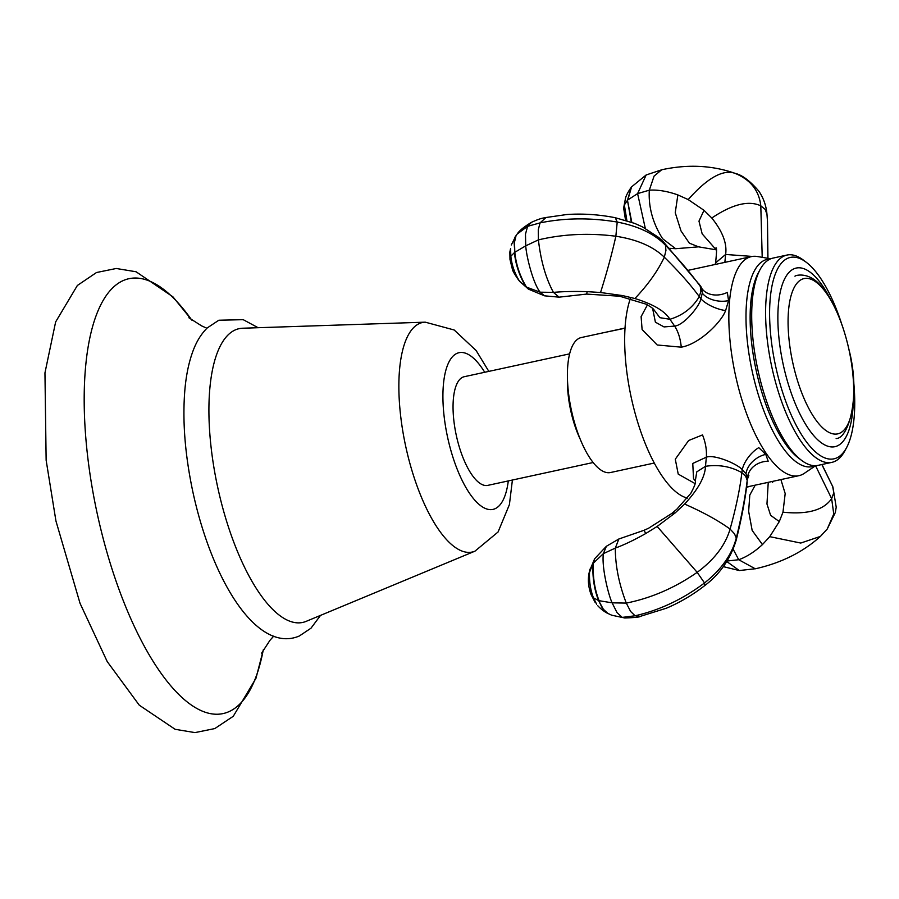 <?xml version="1.0" encoding="UTF-8"?>
<svg xmlns="http://www.w3.org/2000/svg" width="899" height="899" viewBox="0 0 899 899"><rect width="100%" height="100%" fill="white"/><g stroke="black" fill="none" stroke-linecap="round" stroke-linejoin="round"><path stroke-width="1.35" d="M512.408 480.032L509.407 504.597L498.068 531.994L474.953 551.166L306.301 621.299A150.279 54.558 77.8 0 0 306.301 621.299A150.279 54.558 -102.2 0 1 219.85 496.653A150.279 54.558 -102.2 0 1 235.707 329.731A150.279 54.558 77.8 0 1 242.708 328.225L425.272 322.168A117.421 42.635 77.8 0 0 419.799 323.348A117.421 42.635 77.8 0 0 407.404 453.759A117.421 42.635 77.8 0 0 474.919 551.177A117.421 42.635 77.8 0 0 474.953 551.166A117.421 42.635 77.8 0 0 475.054 551.121M580.394 439.566A55.592 20.183 -102.2 0 1 567.471 380.03M593.171 462.513L487.797 485.37A55.592 20.183 -102.2 0 1 456.681 437.094A55.592 20.183 -102.2 0 1 462.963 377.108A55.592 20.183 -102.2 0 1 464.232 376.715L569.595 353.858M687.398 498.091A112.083 40.691 -102.2 0 1 635.986 416.439A112.083 40.691 -102.2 0 1 630.401 298.513M815.663 465.671L803.964 473.571A112.083 40.691 -102.2 0 1 801.447 474.886A112.083 40.691 -102.2 0 1 798.908 475.683A112.083 40.691 -102.2 0 1 736.169 378.344A112.083 40.691 -102.2 0 1 748.833 257.406A112.083 40.691 -102.2 0 1 751.384 256.608A112.083 40.691 -102.2 0 1 756.846 256.429L770.769 258.777M654.292 463.03L610.567 472.514A69.054 25.071 -102.2 0 1 571.91 412.54A69.054 25.071 -102.2 0 1 579.709 338.035A69.054 25.071 77.8 0 1 581.282 337.541L625.019 328.056M770.229 259.013A106.048 38.5 77.8 0 0 764.903 260.081A106.048 38.5 77.8 0 0 753.71 377.872A106.048 38.5 77.8 0 0 814.685 465.851A106.048 38.5 77.8 0 0 815.067 465.693M831.89 462.356A106.048 38.5 77.8 0 1 772.533 370.253A106.048 38.5 77.8 0 1 784.512 255.822A106.048 38.5 -102.2 0 1 786.917 255.069L773.028 258.092A106.048 38.5 -102.2 0 0 770.623 258.845A106.048 38.5 77.8 0 0 760.138 269.464L758.329 272.813A102.913 37.365 77.8 0 0 756.138 370.276A102.913 37.365 77.8 0 0 798.514 458.052L801.56 460.355A106.048 38.5 77.8 0 0 818 465.367L831.89 462.356A106.048 38.5 77.8 0 0 834.294 461.603A106.048 38.5 -102.2 0 0 844.779 450.983L846.521 447.758A103.037 37.41 -102.2 0 1 836.34 458.074A103.037 37.41 77.8 0 1 777.096 372.602A103.037 37.41 77.8 0 1 787.974 258.159A103.037 37.41 -102.2 0 1 806.279 262.294A103.037 37.41 -102.2 0 1 841.644 323.887M760.138 269.464A106.048 38.5 77.8 0 0 757.879 369.894A106.048 38.5 77.8 0 0 801.56 460.355M830.676 299.637A91.372 33.173 -102.2 0 0 794.154 268.722A91.372 33.173 77.8 0 0 784.512 370.208A91.372 33.173 77.8 0 0 837.048 446.016A91.372 33.173 -102.2 0 0 853.241 403.662M853.185 377.041A103.037 37.41 -102.2 0 1 846.521 447.758M786.917 255.069A106.048 38.5 -102.2 0 1 803.358 260.081L806.279 262.294M652.618 308.402L655.393 322.179L664.035 326.921L674.643 326.09C683.925 325.269 699.636 306.109 700.905 298.816L702.276 293.074L701.883 288.557L700.714 286.242L663.496 241.943L658.776 237.538L642.369 226.829L634.593 223.368L615.298 217.727L617.208 222.053C590.429 217.569 564.707 217.85 540.029 222.896L546.008 217.513L566.763 214.524C582.777 213.434 598.948 214.501 615.298 217.727M653.899 309.728L659.855 317.673L669.924 319.28C682.712 315.437 692.511 307.896 699.287 296.625L700.917 291.242L700.265 286.354L701.883 288.557A20.104 15.429 -19.1 0 0 727.347 292.389L728.55 300.614L725.617 310.56C721.155 322.606 699.085 344.182 681.273 347.171C680.431 338.665 678.217 331.641 674.643 326.09L669.924 319.28C665.024 311.155 653.348 304.244 634.885 298.524L622.715 295.614L600.543 292.501L587.171 291.647C574.034 291.265 562.796 291.512 553.447 292.389C545.805 278.319 540.793 260.822 538.411 239.876L538.276 229.829L540.029 222.896L527.589 226.334L531.478 222.323C541.322 217.794 543.423 218.12 546.311 217.457M587.171 291.647L586.62 294.085L559.088 297.164L553.447 292.389L540.13 292.186L526.488 287.118L519.521 281.218C514.689 273.465 511.789 265.149 510.834 256.26L510.587 248.562L509.868 251.911L510.587 248.562M681.273 347.171L657.225 344.991L642.1 329.528L641.111 316.639L647.415 304.896M644.1 530.264L648.572 528.241L671.665 513.531L676.936 509.092L690.78 493.382C694.657 486.101 696.152 481.976 695.287 481.021L693.522 478.594L692.769 463.457L706.356 457.175C714.345 454.119 737.618 464.008 742.248 469.705L745.99 473.784L747.563 477.369L747.193 480.358C745.305 496.821 741.675 516.037 736.292 538.007C731.943 554.604 721.358 569.584 704.524 582.945C682.768 599.262 659.619 610.207 635.076 615.781L630.604 611.455L626.288 603.094C618.984 584.013 615.321 565.673 615.309 548.098L618.86 538.995L644.1 530.264L645.696 533.557C634.267 540.018 624.131 544.861 615.309 548.098L603.386 553.638L606.364 546.289L618.86 538.995M640.279 616.399L635.076 615.781L622.198 617.399L617.029 612.612L612.107 602.836C608.196 594.329 601.51 566.741 603.386 553.638L593.284 563.235L594.756 558.65L606.364 546.289M695.129 483.617L678.228 474.11L675.284 459.209L688.645 440.51L702.512 434.925C705.558 442.533 706.839 449.938 706.356 457.175L705.49 466.3C705.086 476.852 698.13 489.449 684.622 504.069L675.261 512.823L657.147 526.454L645.696 533.557M596.655 604.33L593.475 597.857C590.351 589.879 589.059 580.866 589.587 570.831L594.542 559.009M695.287 481.021L696.781 471.863L705.49 466.3C718.739 464.356 730.876 466.48 741.877 472.683L742.248 469.705A20.104 9.372 128.7 0 1 758.778 447.646L765.757 454.4L768.184 461.221A20.104 16.867 172.9 0 0 747.563 477.369L747.193 480.358L745.676 476.279L741.877 472.683C739.911 489.034 735.989 507.823 730.089 529.062C725.392 545.142 714.424 559.571 697.174 572.348C674.868 587.856 651.236 598.105 626.288 603.094L612.107 602.836L599.094 600.701C594.689 589.654 592.756 577.169 593.284 563.235L594.756 558.65M780.894 479.583L785.187 493.562L782.973 512.194L779.298 521.566L769.746 536.658L762.453 544.58C754.666 551.784 746.754 556.829 738.72 559.729L733.157 549.21M832.631 486.325L833.8 492.742L831.642 498.619L833.755 513.97L827.237 529.017L820.416 536.411C802.807 552.233 781.096 563.021 755.284 568.797L738.72 559.729L726.493 561.1M724.864 262.362L725.617 254.462C727.224 243.64 722.616 231.481 711.794 218.007L704.007 210.321L688.196 199.578L677.868 194.926C667.44 191.217 657.922 189.633 649.314 190.172L654.101 176.058L661.731 169.754C687.297 164.225 711.323 165.27 733.798 172.9L735.427 173.485M677.868 194.926L675.25 212.715L681.004 230.931L689.364 243.157L698.545 246.843L675.643 248.708L662.597 238.696C652.775 223.177 648.348 206.995 649.314 190.172L637.593 193.611L646.167 174.957L662.125 169.664M622.389 328.776L605.218 332.36M263.272 649.876A222.458 80.764 77.8 0 1 228.279 711.941A222.458 80.764 -102.2 0 1 100.373 527.387A222.458 80.764 -102.2 0 1 123.848 280.297A222.458 80.764 77.8 0 1 191.712 320.044M484.718 372.276A80.157 29.105 77.8 0 0 457.198 353.273A80.157 29.105 77.8 0 0 448.747 442.308A80.157 29.105 77.8 0 0 494.832 508.812A80.157 29.105 77.8 0 0 508.295 480.92M725.617 310.56A20.104 7.597 22.2 0 1 700.905 298.816L699.287 296.625C690.454 284.59 678.801 271.442 664.316 257.193C653.135 246.472 636.986 239.494 615.86 236.235C588.98 232.83 563.167 234.043 538.411 239.876L525.735 245.832L525.477 234.178L527.589 226.334L517.195 234.032C519.206 230.751 523.96 226.851 531.478 222.323M634.885 298.524C648.022 284.68 657.832 270.902 664.316 257.193L665.934 250.518L665.451 245.213C654.337 233.807 638.256 226.099 617.208 222.053L615.86 236.235C612.039 253.451 606.926 272.206 600.543 292.501M698.635 283.399L700.265 286.354C691.443 274.173 679.846 260.452 665.451 245.213L663.496 241.943M622.715 295.614L619.714 296.232L645.954 304.132C650.595 306.649 653.303 308.604 654.09 309.986M519.847 281.601L528.634 289.22L544.502 295.816L540.13 292.186C532.871 283.016 526.275 255.698 525.735 245.832L514.812 252.293L514.52 242.101L516.037 235.65L517.195 234.032M528.634 289.22L526.488 287.118C519.948 276.218 516.048 264.609 514.812 252.293L514.127 242.539L516.037 235.65L511.273 244.989M527.938 288.759L525.926 286.759C519.487 276.072 515.655 264.677 514.419 252.585L510.834 256.26L509.98 259.44L512.34 269.071C512.374 270.385 514.486 274.105 518.689 280.207M728.55 300.614A20.104 12.35 5.4 0 1 702.276 293.074M639.964 616.467L666.249 608.263C679.97 602.465 692.859 594.868 704.928 585.44C720.099 573.899 730.516 558.818 736.18 540.187L736.292 538.007L734.461 533.77L730.089 529.062C718.222 520.51 703.063 512.183 684.622 504.069M704.928 585.44L704.524 582.945L697.174 572.348L657.147 526.454M671.665 513.531L675.261 512.823M624.738 617.984L611.713 615.208L624.738 617.984C634.694 617.635 639.874 617.107 640.29 616.399M607.982 613.523L603.341 609.264L598.599 600.543C594.284 589.699 592.396 577.428 592.935 563.752L588.912 573.877C587.766 580.484 588.485 587.384 591.081 594.576L595.16 602.442M607.364 613.197L602.779 608.983L598.599 600.543L593.475 597.857L591.081 594.576M745.99 473.784A20.104 14.081 145.3 0 1 765.757 454.4M821.855 464.525L832.89 486.91L821.967 464.502M815.562 465.749L831.642 498.619C823.664 510.194 807.437 514.711 782.973 512.194M820.416 536.411L800.762 543.052L769.746 536.658M768.24 482.336L766.971 503.991L770.612 515.318L779.298 521.566M755.194 485.168L749.8 495.057L748.642 511.306L752.16 530.41L762.453 544.58M723.302 566.628L739.281 570.55L726.785 561.515M715.795 248.068C716.851 246.663 716.784 251.608 715.582 262.901L725.617 254.462L752.351 256.44M711.794 218.007C732.325 204.219 748.653 200.151 760.801 205.826C759.082 190.543 750.508 179.721 735.09 173.361C723.144 169.091 707.513 177.822 688.196 199.578M762.206 257.238L760.801 205.826L765.274 209.489L766.982 214.434L767.476 221.334L767.004 214.771M767.858 258.227L767.476 221.334L767.948 258.238M704.007 210.321L698.972 221.12L702.175 233.875L716.357 250.012M645.302 228.357L637.593 193.611L627.805 199.949L631.57 186.88L646.167 174.957M631.795 222.3L627.468 200.297L631.3 187.239M631.323 222.132L627.468 200.297L624.356 204.938L625.547 198.005C626.221 195.409 628.053 191.937 631.042 187.588L631.57 186.88M626.895 220.66L624.356 204.938L623.648 208.04L625.547 220.244M839.52 433.296A79.438 28.847 -102.2 0 1 793.851 367.388A79.438 28.847 -102.2 0 1 802.234 279.151A79.438 28.847 77.8 0 1 847.903 345.059A79.438 28.847 77.8 0 1 839.52 433.296M191.858 320.145L172.956 296.861L136.075 271.768L116.263 268.486L96.508 272.521L77.37 285.466L55.637 321.932L44.95 372.905L46.141 460.243L55.952 521.038L80.033 603.308L107.206 661.563L139.278 705.187L175.114 729.291L194.971 732.606L214.794 728.572L233.279 716.267L255.968 678.307L263.362 649.719M273.712 636.11L269.914 640.391L261.62 653.135M206.927 328.247L201.691 325.921L188.857 317.763M258.114 327.708L243.213 319.673L218.817 320.235L207.276 327.899C201.174 333.956 196.398 341.699 192.948 351.138C189.06 361.612 186.43 373.838 185.059 387.817C182.194 419.091 184.789 453.748 192.847 491.809C212.389 582.181 257.766 653.809 299.345 635.986L310.987 628.21L320.527 615.388M488.831 371.377L476.155 350.565L454.197 330L425.272 322.168M798.908 475.683L746.563 487.033M751.384 256.608L688.522 270.251M586.62 294.085L619.714 296.232M544.502 295.816L559.088 297.164M514.621 237.696L516.644 234.751M509.857 251.934L509.98 259.44M736.18 540.187C741.619 518.341 745.282 499.057 747.17 482.347M597.734 605.712C600.599 608.735 603.577 611.118 606.645 612.86L611.713 615.208M588.912 573.877L589.935 569.179M747.586 478.807L748.856 475.459M832.89 486.91L836.216 507.193L835.328 512.497L827.237 529.017M772.634 482.617L772.297 481.448M749.485 486.404L746.518 487.393M739.281 570.55L755.789 568.685M733.798 172.9L735.225 173.406C742.259 175.035 750.137 180.969 758.857 191.195C763.543 198.061 766.251 205.804 766.982 214.434M715.582 262.901L715.065 264.497M698.545 246.843L715.829 249.765M669.541 248.315L675.643 248.708M623.648 208.04L625.547 198.005M794.974 276.218C794.66 275.622 807.875 271.037 820.304 285.185C833.025 299.749 842.621 321.37 849.083 350.048C860.905 395.515 848.78 438.588 836.149 438.532"/></g></svg>
